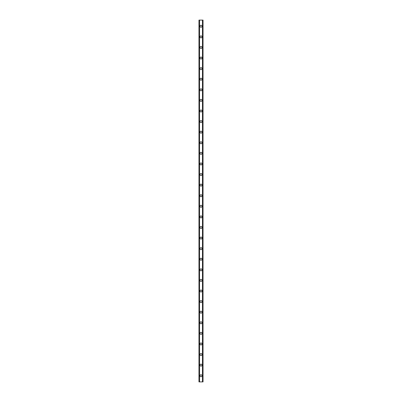 <?xml version="1.0" encoding="UTF-8"?>
<svg xmlns="http://www.w3.org/2000/svg" width="402" height="402" viewBox="0 0 402 402"><rect width="100%" height="100%" fill="white"/><g stroke="black" fill="none" stroke-linecap="round" stroke-linejoin="round"><path stroke-width="0.6" d="M200.03 375.724A0.97 0.97 0 0 1 201 374.754A0.97 0.97 0 0 1 201.97 375.724A0.97 0.97 0 0 1 201 376.694A0.97 0.97 0 0 1 200.03 375.724M200.03 365.132A0.97 0.97 0 0 1 201 364.162A0.97 0.97 0 0 1 201.97 365.132A0.97 0.97 0 0 1 201 366.106A0.97 0.97 0 0 1 200.03 365.132M200.03 354.544A0.97 0.97 0 0 1 201 353.574A0.97 0.97 0 0 1 201.97 354.544A0.97 0.97 0 0 1 201 355.514A0.97 0.97 0 0 1 200.03 354.544M200.03 343.956A0.97 0.97 0 0 1 201 342.986A0.97 0.97 0 0 1 201.97 343.956A0.97 0.97 0 0 1 201 344.926A0.97 0.97 0 0 1 200.03 343.956M200.03 333.364A0.97 0.97 0 0 1 201 332.394A0.97 0.97 0 0 1 201.97 333.364A0.97 0.97 0 0 1 201 334.338A0.97 0.97 0 0 1 200.03 333.364M200.03 322.776A0.97 0.97 0 0 1 201 321.806A0.97 0.97 0 0 1 201.97 322.776A0.97 0.97 0 0 1 201 323.746A0.97 0.97 0 0 1 200.03 322.776M200.03 312.188A0.97 0.97 0 0 1 201 311.218A0.97 0.97 0 0 1 201.97 312.188A0.97 0.97 0 0 1 201 313.158A0.97 0.97 0 0 1 200.03 312.188M200.03 301.601A0.97 0.97 0 0 1 201 300.626A0.97 0.97 0 0 1 201.97 301.601A0.97 0.97 0 0 1 201 302.57A0.97 0.97 0 0 1 200.03 301.601M200.03 291.008A0.97 0.97 0 0 1 201 290.038A0.97 0.97 0 0 1 201.97 291.008A0.97 0.97 0 0 1 201 291.978A0.97 0.97 0 0 1 200.03 291.008M200.03 280.42A0.97 0.97 0 0 1 201 279.45A0.97 0.97 0 0 1 201.97 280.42A0.97 0.97 0 0 1 201 281.39A0.97 0.97 0 0 1 200.03 280.42M200.03 269.832A0.97 0.97 0 0 1 201 268.858A0.97 0.97 0 0 1 201.97 269.832A0.97 0.97 0 0 1 201 270.802A0.97 0.97 0 0 1 200.03 269.832M200.03 259.24A0.97 0.97 0 0 1 201 258.27A0.97 0.97 0 0 1 201.97 259.24A0.97 0.97 0 0 1 201 260.21A0.97 0.97 0 0 1 200.03 259.24M200.03 248.652A0.97 0.97 0 0 1 201 247.682A0.97 0.97 0 0 1 201.97 248.652A0.97 0.97 0 0 1 201 249.622A0.97 0.97 0 0 1 200.03 248.652M200.03 238.064A0.97 0.97 0 0 1 201 237.09A0.97 0.97 0 0 1 201.97 238.064A0.97 0.97 0 0 1 201 239.034A0.97 0.97 0 0 1 200.03 238.064M200.03 227.472A0.97 0.97 0 0 1 201 226.502A0.97 0.97 0 0 1 201.97 227.472A0.97 0.97 0 0 1 201 228.442A0.97 0.97 0 0 1 200.03 227.472M200.03 216.884A0.97 0.97 0 0 1 201 215.914A0.97 0.97 0 0 1 201.97 216.884A0.97 0.97 0 0 1 201 217.854A0.97 0.97 0 0 1 200.03 216.884M200.03 206.296A0.97 0.97 0 0 1 201 205.321A0.97 0.97 0 0 1 201.97 206.296A0.97 0.97 0 0 1 201 207.266A0.97 0.97 0 0 1 200.03 206.296M200.03 195.704A0.97 0.97 0 0 1 201 194.734A0.97 0.97 0 0 1 201.97 195.704A0.97 0.97 0 0 1 201 196.678A0.97 0.97 0 0 1 200.03 195.704M200.03 185.116A0.97 0.97 0 0 1 201 184.146A0.97 0.97 0 0 1 201.97 185.116A0.97 0.97 0 0 1 201 186.086A0.97 0.97 0 0 1 200.03 185.116M200.03 174.528A0.97 0.97 0 0 1 201 173.558A0.97 0.97 0 0 1 201.97 174.528A0.97 0.97 0 0 1 201 175.498A0.97 0.97 0 0 1 200.03 174.528M200.03 163.936A0.97 0.97 0 0 1 201 162.966A0.97 0.97 0 0 1 201.97 163.936A0.97 0.97 0 0 1 201 164.91A0.97 0.97 0 0 1 200.03 163.936M200.03 153.348A0.97 0.97 0 0 1 201 152.378A0.97 0.97 0 0 1 201.97 153.348A0.97 0.97 0 0 1 201 154.318A0.97 0.97 0 0 1 200.03 153.348M200.03 142.76A0.97 0.97 0 0 1 201 141.79A0.97 0.97 0 0 1 201.97 142.76A0.97 0.97 0 0 1 201 143.73A0.97 0.97 0 0 1 200.03 142.76M200.03 132.168A0.97 0.97 0 0 1 201 131.198A0.97 0.97 0 0 1 201.97 132.168A0.97 0.97 0 0 1 201 133.142A0.97 0.97 0 0 1 200.03 132.168M200.03 121.58A0.97 0.97 0 0 1 201 120.61A0.97 0.97 0 0 1 201.97 121.58A0.97 0.97 0 0 1 201 122.55A0.97 0.97 0 0 1 200.03 121.58M200.03 110.992A0.97 0.97 0 0 1 201 110.022A0.97 0.97 0 0 1 201.97 110.992A0.97 0.97 0 0 1 201 111.962A0.97 0.97 0 0 1 200.03 110.992M200.03 100.399A0.97 0.97 0 0 1 201 99.43A0.97 0.97 0 0 1 201.97 100.399A0.97 0.97 0 0 1 201 101.374A0.97 0.97 0 0 1 200.03 100.399M200.03 89.812A0.97 0.97 0 0 1 201 88.842A0.97 0.97 0 0 1 201.97 89.812A0.97 0.97 0 0 1 201 90.782A0.97 0.97 0 0 1 200.03 89.812M200.03 79.224A0.97 0.97 0 0 1 201 78.254A0.97 0.97 0 0 1 201.97 79.224A0.97 0.97 0 0 1 201 80.194A0.97 0.97 0 0 1 200.03 79.224M200.03 68.636A0.97 0.97 0 0 1 201 67.662A0.97 0.97 0 0 1 201.97 68.636A0.97 0.97 0 0 1 201 69.606A0.97 0.97 0 0 1 200.03 68.636M200.03 58.044A0.97 0.97 0 0 1 201 57.074A0.97 0.97 0 0 1 201.97 58.044A0.97 0.97 0 0 1 201 59.014A0.97 0.97 0 0 1 200.03 58.044M200.03 47.456A0.97 0.97 0 0 1 201 46.486A0.97 0.97 0 0 1 201.97 47.456A0.97 0.97 0 0 1 201 48.426A0.97 0.97 0 0 1 200.03 47.456M200.03 36.868A0.97 0.97 0 0 1 201 35.894A0.97 0.97 0 0 1 201.97 36.868A0.97 0.97 0 0 1 201 37.838A0.97 0.97 0 0 1 200.03 36.868M200.03 26.276A0.97 0.97 0 0 1 201 25.306A0.97 0.97 0 0 1 201.97 26.276A0.97 0.97 0 0 1 201 27.246A0.97 0.97 0 0 1 200.03 26.276M203.005 20.1L198.97 20.1L198.97 381.9L203.03 381.9L203.03 20.1L203.005 381.9M202.598 381.9L202.598 20.1L202.608 381.9M199.392 381.9L199.392 20.1L199.402 381.9M199.025 20.1L199.025 381.9M199.07 20.1L199.07 381.9M199.533 20.1L199.533 381.9M202.467 20.1L202.467 381.9M202.93 20.1L202.93 381.9M202.975 20.1L202.975 381.9M198.995 20.1L198.995 381.9"/></g></svg>
